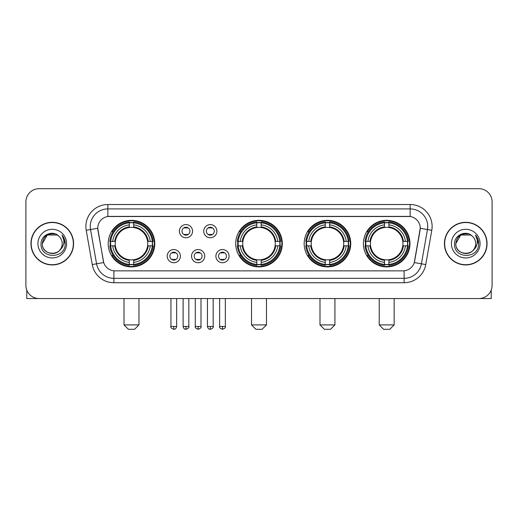 <?xml version="1.0" encoding="UTF-8"?>
<svg xmlns="http://www.w3.org/2000/svg" width="518" height="518" viewBox="0 0 518 518"><rect width="100%" height="100%" fill="white"/><g stroke="black" fill="none" stroke-linecap="round" stroke-linejoin="round"><path stroke-width="0.78" d="M235.709 243.622A23.291 23.291 0 0 0 259 266.906A23.291 23.291 0 0 0 282.291 243.622A23.291 23.291 0 0 0 259 220.331A23.291 23.291 0 0 0 235.709 243.622M304.17 243.622A23.291 23.291 0 0 0 327.46 266.906A23.291 23.291 0 0 0 350.744 243.622A23.291 23.291 0 0 0 327.46 220.331A23.291 23.291 0 0 0 304.17 243.622M363.403 243.622A23.291 23.291 0 0 0 386.687 266.906A23.291 23.291 0 0 0 409.978 243.622A23.291 23.291 0 0 0 386.687 220.331A23.291 23.291 0 0 0 363.403 243.622M108.197 243.622A23.291 23.291 0 0 0 131.488 266.906A23.291 23.291 0 0 0 154.772 243.622A23.291 23.291 0 0 0 131.488 220.331A23.291 23.291 0 0 0 108.197 243.622M180.394 256.145A6.592 6.592 0 0 1 173.802 262.736A6.592 6.592 0 0 1 167.21 256.145A6.592 6.592 0 0 1 173.802 249.553A6.592 6.592 0 0 1 180.394 256.145M169.846 256.145A3.956 3.956 0 0 0 173.802 260.101A3.956 3.956 0 0 0 177.758 256.145A3.956 3.956 0 0 0 173.802 252.188A3.956 3.956 0 0 0 169.846 256.145M204.733 256.145A6.592 6.592 0 0 1 198.141 262.736A6.592 6.592 0 0 1 191.55 256.145A6.592 6.592 0 0 1 198.141 249.553A6.592 6.592 0 0 1 204.733 256.145M194.192 256.145A3.956 3.956 0 0 0 198.141 260.101A3.956 3.956 0 0 0 202.098 256.145A3.956 3.956 0 0 0 198.141 252.188A3.956 3.956 0 0 0 194.192 256.145M229.079 256.145A6.592 6.592 0 0 1 222.487 262.736A6.592 6.592 0 0 1 215.896 256.145A6.592 6.592 0 0 1 222.487 249.553A6.592 6.592 0 0 1 229.079 256.145M218.531 256.145A3.956 3.956 0 0 0 222.487 260.101A3.956 3.956 0 0 0 226.444 256.145A3.956 3.956 0 0 0 222.487 252.188A3.956 3.956 0 0 0 218.531 256.145M192.56 231.183A6.592 6.592 0 0 1 185.975 237.775A6.592 6.592 0 0 1 179.383 231.183A6.592 6.592 0 0 1 185.975 224.598A6.592 6.592 0 0 1 192.56 231.183M182.019 231.183A3.956 3.956 0 0 0 185.975 235.14A3.956 3.956 0 0 0 189.925 231.183A3.956 3.956 0 0 0 185.975 227.234A3.956 3.956 0 0 0 182.019 231.183M216.906 231.183A6.592 6.592 0 0 1 210.314 237.775A6.592 6.592 0 0 1 203.723 231.183A6.592 6.592 0 0 1 210.314 224.598A6.592 6.592 0 0 1 216.906 231.183M206.358 231.183A3.956 3.956 0 0 0 210.314 235.14A3.956 3.956 0 0 0 214.271 231.183A3.956 3.956 0 0 0 210.314 227.234A3.956 3.956 0 0 0 206.358 231.183M92.256 264.575L86.215 230.303A21.97 21.97 0 0 1 107.848 204.513L410.152 204.513A21.97 21.97 0 0 1 431.785 230.303L425.744 264.575A21.97 21.97 0 0 1 404.111 282.724L113.889 282.724A21.97 21.97 0 0 1 92.256 264.575L103.71 262.555L97.921 230.303A11.862 11.862 0 0 1 109.602 216.382L408.398 216.382A11.862 11.862 0 0 1 420.079 230.303L414.653 261.059A11.862 11.862 0 0 1 402.972 270.862L115.028 270.862A11.862 11.862 0 0 1 103.347 261.059L97.74 228.27L90.54 229.539A17.573 17.573 0 0 1 107.848 208.909L410.152 208.909A17.573 17.573 0 0 1 427.46 229.539L421.419 263.811A17.573 17.573 0 0 1 404.111 278.334L113.889 278.334A17.573 17.573 0 0 1 96.581 263.811L90.54 229.539A17.573 17.573 0 0 1 90.274 226.483M110.289 245.817A21.309 21.309 0 0 1 110.289 241.427M365.494 245.817A21.309 21.309 0 0 1 365.494 241.427M306.261 245.817A21.309 21.309 0 0 1 306.261 241.427M237.801 245.817A21.309 21.309 0 0 1 237.801 241.427M30.95 243.622A21.309 21.309 0 0 0 52.266 264.931A21.309 21.309 0 0 0 73.575 243.622A21.309 21.309 0 0 0 52.266 222.313A21.309 21.309 0 0 0 30.95 243.622M444.425 243.622A21.309 21.309 0 0 0 465.734 264.931A21.309 21.309 0 0 0 487.05 243.622A21.309 21.309 0 0 0 465.734 222.313A21.309 21.309 0 0 0 444.425 243.622M107.848 204.513L107.848 216.511L410.152 216.511L410.152 204.513M97.74 228.244L97.87 226.483M402.972 270.862L115.028 270.862M431.785 230.303L420.26 228.27L414.29 262.555L425.744 264.575M414.653 261.059L414.581 261.435M103.419 261.435L103.347 261.059M492.1 201.878A13.183 13.183 0 0 0 478.917 188.694L39.083 188.694A13.183 13.183 0 0 0 25.9 201.878L25.9 285.366A13.183 13.183 0 0 0 39.083 298.543L478.917 298.543A13.183 13.183 0 0 0 492.1 285.366L492.1 201.878L492.1 285.366M25.9 201.878L25.9 285.366M478.917 188.694L39.083 188.694M39.083 298.543L478.917 298.543M73.355 243.622A21.089 21.089 0 0 0 52.266 222.533A21.089 21.089 0 0 0 31.171 243.622A21.089 21.089 0 0 0 52.266 264.711A21.089 21.089 0 0 0 73.355 243.622M57.226 235.023L58.767 236.117A9.933 9.933 0 0 1 62.192 243.622C62.801 256.429 41.725 256.429 42.334 243.622L47.3 235.023L57.226 235.023L58.767 236.117C52.674 229.733 40.941 234.991 41.051 243.622C39.938 258.948 64.789 259.35 65.19 244.366L65.216 243.622C65.177 240.365 64.096 237.503 61.966 235.042C63.584 237.697 64.154 240.559 63.675 243.622C63.209 246.225 61.946 248.355 59.874 250A9.933 9.933 0 0 0 62.192 243.622C62.801 256.429 41.725 256.429 42.334 243.622C43.298 236.486 47.391 233.268 54.61 233.974M59.874 250C54.604 257.129 41.816 252.57 42.334 243.622M37.937 243.622A14.323 14.323 0 0 0 52.266 257.945A14.323 14.323 0 0 0 66.589 243.622A14.323 14.323 0 0 0 52.266 229.299A14.323 14.323 0 0 0 37.937 243.622M62.063 235.153L65.21 243.997M26.781 290.099L26.781 298.543L77.752 298.543M486.829 243.622A21.089 21.089 0 0 0 465.734 222.533A21.089 21.089 0 0 0 444.645 243.622A21.089 21.089 0 0 0 465.734 264.711A21.089 21.089 0 0 0 486.829 243.622M472.241 236.117A9.933 9.933 0 0 1 475.666 243.622C476.275 256.429 455.199 256.429 455.808 243.622L460.774 235.023L470.7 235.023L472.241 236.117C466.148 229.733 454.415 234.991 454.526 243.622C453.405 258.948 478.263 259.35 478.664 244.366L478.684 243.622C478.651 240.365 477.564 237.503 475.433 235.042C477.059 237.697 477.628 240.559 477.149 243.622C476.683 246.225 475.414 248.355 473.348 250A9.933 9.933 0 0 0 475.666 243.622C476.275 256.429 455.199 256.429 455.808 243.622C456.772 236.486 460.865 233.268 468.084 233.974M473.348 250C468.071 257.129 455.29 252.57 455.808 243.622M451.411 243.622A14.323 14.323 0 0 0 465.734 257.945A14.323 14.323 0 0 0 480.063 243.622A14.323 14.323 0 0 0 465.734 229.299A14.323 14.323 0 0 0 451.411 243.622M475.53 235.153L478.684 243.997M134.563 329.306L128.412 329.306L124.016 324.909L138.96 324.909L134.563 329.306M147.598 245.817A16.259 16.259 0 0 0 133.683 227.512L133.683 227.512A16.259 16.259 0 0 0 115.378 245.817A16.259 16.259 0 0 0 147.598 245.817L148.245 245.817L147.598 245.817A16.259 16.259 0 0 1 133.683 259.732L133.683 262.386A18.894 18.894 0 0 0 150.252 245.817L153.173 245.817A21.795 21.795 0 0 1 133.683 265.307L133.683 264.42A20.914 20.914 0 0 0 152.286 245.817M110.729 245.817A20.869 20.869 0 0 1 110.729 241.427M133.683 222.863A20.869 20.869 0 0 0 129.293 222.863M152.24 241.427A20.869 20.869 0 0 1 152.24 245.817M153.173 241.427A21.795 21.795 0 0 0 133.683 221.937L133.683 222.824A20.914 20.914 0 0 1 152.286 241.427L153.173 241.427M109.803 245.817A21.795 21.795 0 0 0 129.293 265.307L129.293 264.42A20.914 20.914 0 0 1 110.69 245.817L109.803 245.817M152.286 241.427L150.252 241.427A18.894 18.894 0 0 0 133.683 224.857L133.683 222.824M133.683 264.42L133.683 262.386M110.69 245.817L112.723 245.817A18.894 18.894 0 0 0 129.293 262.386L129.293 264.42M133.683 224.857L133.683 226.865A16.9 16.9 0 0 1 148.245 241.427L150.252 241.427M150.252 245.817L148.245 245.817A16.9 16.9 0 0 1 133.683 260.379M129.293 262.386L129.293 259.732A16.259 16.259 0 0 1 115.378 245.817L112.723 245.817M147.598 241.427L148.245 241.427M133.683 264.374A20.869 20.869 0 0 1 129.293 264.374M129.293 221.937A21.795 21.795 0 0 0 109.803 241.427L110.69 241.427A20.914 20.914 0 0 1 129.293 222.824L129.293 221.937M129.293 222.824L129.293 224.857A18.894 18.894 0 0 0 112.723 241.427L110.69 241.427M129.293 227.486L129.293 224.857M112.723 241.427L114.731 241.427A16.9 16.9 0 0 1 129.293 226.865M129.293 259.732L129.293 260.379A16.9 16.9 0 0 1 114.731 245.817M113.202 231.76L111.959 231.76A22.85 22.85 0 0 1 154.338 243.622A22.85 22.85 0 0 1 111.959 255.484L113.202 255.484M262.076 329.306L255.924 329.306L251.528 324.909L266.472 324.909L262.076 329.306M275.11 245.817A16.259 16.259 0 0 0 261.195 227.512L261.195 227.512A16.259 16.259 0 0 0 242.89 245.817A16.259 16.259 0 0 0 275.11 245.817L275.757 245.817L275.11 245.817A16.259 16.259 0 0 1 261.195 259.732L261.195 262.386A18.894 18.894 0 0 0 277.765 245.817L280.685 245.817A21.795 21.795 0 0 1 261.195 265.307L261.195 264.42A20.914 20.914 0 0 0 279.798 245.817M238.248 245.817A20.869 20.869 0 0 1 238.248 241.427M261.195 222.863A20.869 20.869 0 0 0 256.805 222.863M279.752 241.427A20.869 20.869 0 0 1 279.752 245.817M280.685 241.427A21.795 21.795 0 0 0 261.195 221.937L261.195 222.824A20.914 20.914 0 0 1 279.798 241.427L280.685 241.427M237.315 245.817A21.795 21.795 0 0 0 256.805 265.307L256.805 264.42A20.914 20.914 0 0 1 238.202 245.817L237.315 245.817M279.798 241.427L277.765 241.427A18.894 18.894 0 0 0 261.195 224.857L261.195 222.824M261.195 264.42L261.195 262.386M238.202 245.817L240.235 245.817A18.894 18.894 0 0 0 256.805 262.386L256.805 264.42M261.195 224.857L261.195 226.865A16.9 16.9 0 0 1 275.757 241.427L277.765 241.427M277.765 245.817L275.757 245.817A16.9 16.9 0 0 1 261.195 260.379M256.805 262.386L256.805 259.732A16.259 16.259 0 0 1 242.89 245.817L240.235 245.817M275.11 241.427L275.757 241.427M261.195 264.374A20.869 20.869 0 0 1 256.805 264.374M256.805 221.937A21.795 21.795 0 0 0 237.315 241.427L238.202 241.427A20.914 20.914 0 0 1 256.805 222.824L256.805 221.937M256.805 222.824L256.805 224.857A18.894 18.894 0 0 0 240.235 241.427L238.202 241.427M256.805 227.486L256.805 224.857M240.235 241.427L242.243 241.427A16.9 16.9 0 0 1 256.805 226.865M256.805 259.732L256.805 260.379A16.9 16.9 0 0 1 242.243 245.817M240.721 231.76L239.471 231.76A22.85 22.85 0 0 1 281.85 243.622A22.85 22.85 0 0 1 239.471 255.484L240.721 255.484M330.536 329.306L324.385 329.306L319.988 324.909L334.926 324.909L330.536 329.306M343.563 245.817A16.259 16.259 0 0 0 329.655 227.512L329.655 227.512A16.259 16.259 0 0 0 311.35 245.817A16.259 16.259 0 0 0 343.563 245.817L344.217 245.817L343.563 245.817A16.259 16.259 0 0 1 329.655 259.732L329.655 262.386A18.894 18.894 0 0 0 346.225 245.817L349.138 245.817A21.795 21.795 0 0 1 329.655 265.307L329.655 264.42A20.914 20.914 0 0 0 348.258 245.817M306.701 245.817A20.869 20.869 0 0 1 306.701 241.427M329.655 222.863A20.869 20.869 0 0 0 325.259 222.863M348.213 241.427A20.869 20.869 0 0 1 348.213 245.817M349.138 241.427A21.795 21.795 0 0 0 329.655 221.937L329.655 222.824A20.914 20.914 0 0 1 348.258 241.427L349.138 241.427M305.775 245.817A21.795 21.795 0 0 0 325.259 265.307L325.259 264.42A20.914 20.914 0 0 1 306.656 245.817L305.775 245.817M348.258 241.427L346.225 241.427A18.894 18.894 0 0 0 329.655 224.857L329.655 222.824M329.655 264.42L329.655 262.386M306.656 245.817L308.689 245.817A18.894 18.894 0 0 0 325.259 262.386L325.259 264.42M329.655 224.857L329.655 226.865A16.9 16.9 0 0 1 344.217 241.427L346.225 241.427M346.225 245.817L344.217 245.817A16.9 16.9 0 0 1 329.655 260.379M325.259 262.386L325.259 259.732A16.259 16.259 0 0 1 311.35 245.817L308.689 245.817M343.563 241.427L344.217 241.427M329.655 264.374A20.869 20.869 0 0 1 325.259 264.374M325.259 221.937A21.795 21.795 0 0 0 305.775 241.427L306.656 241.427A20.914 20.914 0 0 1 325.259 222.824L325.259 221.937M325.259 222.824L325.259 224.857A18.894 18.894 0 0 0 308.689 241.427L306.656 241.427M325.259 227.486L325.259 224.857M308.689 241.427L310.703 241.427A16.9 16.9 0 0 1 325.259 226.865M325.259 259.732L325.259 260.379A16.9 16.9 0 0 1 310.703 245.817M309.175 231.76L307.932 231.76A22.85 22.85 0 0 1 350.304 243.622A22.85 22.85 0 0 1 307.932 255.484L309.175 255.484M389.763 329.306L383.611 329.306L379.221 324.909L394.159 324.909L389.763 329.306M402.797 245.817A16.259 16.259 0 0 0 388.888 227.512L388.888 227.512A16.259 16.259 0 0 0 370.577 245.817A16.259 16.259 0 0 0 402.797 245.817L403.444 245.817L402.797 245.817A16.259 16.259 0 0 1 388.888 259.732L388.888 262.386A18.894 18.894 0 0 0 405.452 245.817L408.372 245.817A21.795 21.795 0 0 1 388.888 265.307L388.888 264.42A20.914 20.914 0 0 0 407.491 245.817M365.935 245.817A20.869 20.869 0 0 1 365.935 241.427M388.888 222.863A20.869 20.869 0 0 0 384.492 222.863M407.446 241.427A20.869 20.869 0 0 1 407.446 245.817M408.372 241.427A21.795 21.795 0 0 0 388.888 221.937L388.888 222.824A20.914 20.914 0 0 1 407.491 241.427L408.372 241.427M365.009 245.817A21.795 21.795 0 0 0 384.492 265.307L384.492 264.42A20.914 20.914 0 0 1 365.889 245.817L365.009 245.817M407.491 241.427L405.452 241.427A18.894 18.894 0 0 0 388.888 224.857L388.888 222.824M388.888 264.42L388.888 262.386M365.889 245.817L367.922 245.817A18.894 18.894 0 0 0 384.492 262.386L384.492 264.42M388.888 224.857L388.888 226.865A16.9 16.9 0 0 1 403.444 241.427L405.452 241.427M405.452 245.817L403.444 245.817A16.9 16.9 0 0 1 388.888 260.379M384.492 262.386L384.492 259.732A16.259 16.259 0 0 1 370.577 245.817L367.922 245.817M402.797 241.427L403.444 241.427M388.888 264.374A20.869 20.869 0 0 1 384.492 264.374M384.492 221.937A21.795 21.795 0 0 0 365.009 241.427L365.889 241.427A20.914 20.914 0 0 1 384.492 222.824L384.492 221.937M384.492 222.824L384.492 224.857A18.894 18.894 0 0 0 367.922 241.427L365.889 241.427M384.492 227.486L384.492 224.857M367.922 241.427L369.93 241.427A16.9 16.9 0 0 1 384.492 226.865M384.492 259.732L384.492 260.379A16.9 16.9 0 0 1 369.93 245.817M368.408 231.76L367.158 231.76A22.85 22.85 0 0 1 409.537 243.622A22.85 22.85 0 0 1 367.158 255.484L368.408 255.484M184.654 234.913L184.654 234.291A3.373 3.373 0 0 0 187.289 234.291L187.289 234.913M187.289 227.46L187.289 228.082A3.373 3.373 0 0 0 184.654 228.082L184.654 227.46M208.994 234.913L208.994 234.291A3.373 3.373 0 0 0 211.635 234.291L211.635 234.913M211.635 227.46L211.635 228.082A3.373 3.373 0 0 0 208.994 228.082L208.994 227.46M172.481 259.874L172.481 259.246A3.373 3.373 0 0 0 175.116 259.246L175.116 259.874M175.116 252.415L175.116 253.043A3.373 3.373 0 0 0 172.481 253.043L172.481 252.415M196.827 259.874L196.827 259.246A3.373 3.373 0 0 0 199.462 259.246L199.462 259.874M199.462 252.415L199.462 253.043A3.373 3.373 0 0 0 196.827 253.043L196.827 252.415M221.167 259.874L221.167 259.246A3.373 3.373 0 0 0 223.802 259.246L223.802 259.874M223.802 252.415L223.802 253.043A3.373 3.373 0 0 0 221.167 253.043L221.167 252.415M491.219 290.099L491.219 298.543L440.248 298.543M404.111 270.81L404.111 282.724M113.889 282.724L113.889 270.81M86.215 230.303L90.54 229.539M129.293 264.575A21.07 21.07 0 0 0 133.683 264.575M152.441 245.817A21.07 21.07 0 0 0 152.441 241.427M133.683 222.669A21.07 21.07 0 0 0 129.293 222.669M256.805 264.575A21.07 21.07 0 0 0 261.195 264.575M279.953 245.817A21.07 21.07 0 0 0 279.953 241.427M261.195 222.669A21.07 21.07 0 0 0 256.805 222.669M325.259 264.575A21.07 21.07 0 0 0 329.655 264.575M348.413 245.817A21.07 21.07 0 0 0 348.413 241.427M329.655 222.669A21.07 21.07 0 0 0 325.259 222.669M384.492 264.575A21.07 21.07 0 0 0 388.888 264.575M407.64 245.817A21.07 21.07 0 0 0 407.64 241.427M388.888 222.669A21.07 21.07 0 0 0 384.492 222.669M185.975 326.45L183.113 326.45C183.612 328.483 184.57 329.435 185.975 329.306L185.975 326.45L188.83 326.45L188.83 298.543M210.314 326.45L207.459 326.45C207.958 328.483 208.909 329.435 210.314 329.306L210.314 326.45L213.17 326.45L213.17 298.543M173.802 326.45L170.946 326.45C170.364 327.363 171.316 328.315 173.802 329.306L173.802 326.45L176.657 326.45L176.657 298.543M198.141 326.45L195.286 326.45C194.71 327.363 195.662 328.315 198.141 329.306L198.141 326.45L200.997 326.45L200.997 298.543M222.487 326.45L219.632 326.45C219.049 327.363 220.001 328.315 222.487 329.306L222.487 326.45L225.343 326.45L225.343 298.543M138.96 298.543L138.96 324.909M124.016 298.543L124.016 324.909M266.472 298.543L266.472 324.909M251.528 298.543L251.528 324.909M334.926 298.543L334.926 324.909M319.988 298.543L319.988 324.909M394.159 298.543L394.159 324.909M379.221 298.543L379.221 324.909M183.113 326.45L183.113 298.543M188.83 326.45C189.407 327.363 188.455 328.315 185.975 329.306M207.459 326.45L207.459 298.543M213.17 326.45C213.753 327.363 212.801 328.315 210.314 329.306M170.946 326.45L170.946 298.543M176.657 326.45C176.159 328.483 175.207 329.435 173.802 329.306M195.286 326.45L195.286 298.543M200.997 326.45C201.58 327.363 200.628 328.315 198.141 329.306M219.632 326.45L219.632 298.543M225.343 326.45C225.919 327.363 224.967 328.315 222.487 329.306"/></g></svg>
